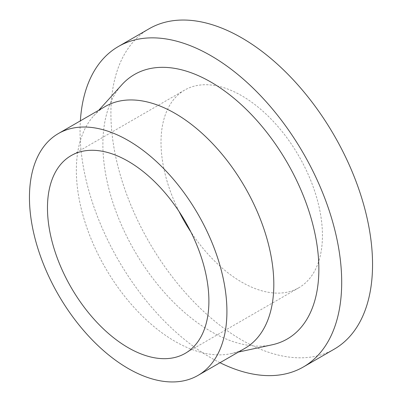 <?xml version="1.0" encoding="UTF-8"?>
<svg xmlns="http://www.w3.org/2000/svg" width="402" height="402" viewBox="0 0 402 402"><rect width="100%" height="100%" fill="white"/><g stroke="black" fill="none" stroke-linecap="round" stroke-linejoin="round"><path stroke-width="0.3" stroke-dasharray="2.01 1.51" d="M220 362.704A185.01 106.816 60 0 1 80.053 131.213A185.01 106.816 60 0 1 80.37 120.856M334.233 349.152A185.01 106.816 60 0 1 191.664 299.585A185.01 106.816 60 0 1 110.907 113.399A185.01 106.816 60 0 1 149.222 28.703M244.898 348.328A139.63 80.616 60 0 1 230.954 353.659A139.63 80.616 60 0 1 129.082 301.726A139.63 80.616 60 0 1 76.35 170.403A139.63 80.616 60 0 1 93.676 115.892A139.63 80.616 60 0 1 105.269 106.48M271.983 344.836A152.72 88.174 60 0 1 160.559 288.028A152.72 88.174 60 0 1 102.882 144.393A152.72 88.174 60 0 1 121.836 84.772M179.086 211.542A114.148 65.903 60 0 1 161.011 142.328A114.148 65.903 60 0 1 184.654 90.073A114.148 65.903 60 0 1 272.616 120.655A114.148 65.903 60 0 1 322.444 235.527A114.148 65.903 60 0 1 298.802 287.782A114.148 65.903 60 0 1 190.824 231.869M230.954 353.659L238.461 352.046M184.654 90.073L71.109 155.629M298.802 287.782L185.257 353.338M93.676 115.892L98.832 110.198"/><path stroke-width="0.6" d="M80.37 120.856A185.01 106.816 60 0 1 118.369 46.516A185.01 106.816 60 0 1 260.938 96.083A185.01 106.816 60 0 1 341.695 282.269A185.01 106.816 60 0 1 303.379 366.966A185.01 106.816 60 0 1 220 362.704M118.369 46.516L149.222 28.703A185.01 106.816 60 0 1 291.792 78.269A185.01 106.816 60 0 1 372.548 264.456A185.01 106.816 60 0 1 334.233 349.152L303.379 366.966M58.37 133.559L105.269 106.48A139.63 80.616 60 0 1 212.864 143.891A139.63 80.616 60 0 1 273.817 284.41A139.63 80.616 60 0 1 244.898 348.328L198 375.408A139.63 80.616 60 0 1 90.4 337.997A139.63 80.616 60 0 1 29.452 197.477A139.63 80.616 60 0 1 58.37 133.559A139.63 80.616 60 0 1 165.966 170.966A139.63 80.616 60 0 1 226.919 311.485A139.63 80.616 60 0 1 198 375.408M98.832 110.198L121.836 84.772A152.72 88.174 60 0 1 242.863 106.113A152.72 88.174 60 0 1 318.861 269.089A152.72 88.174 60 0 1 271.983 344.836L238.461 352.046M47.471 207.884A114.148 65.903 60 0 1 71.109 155.629A114.148 65.903 60 0 1 159.071 186.206A114.148 65.903 60 0 1 208.899 301.083A114.148 65.903 60 0 1 185.257 353.338A114.148 65.903 60 0 1 97.294 322.756A114.148 65.903 60 0 1 47.471 207.884M190.824 231.869A114.148 65.903 60 0 1 179.086 211.542"/></g></svg>
